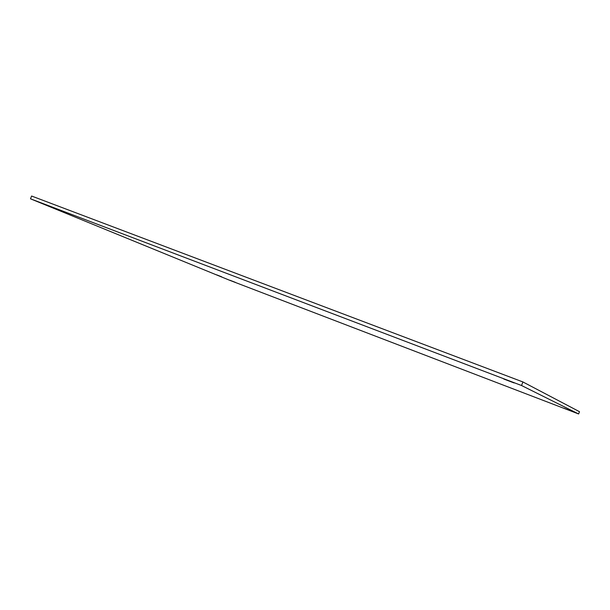 <?xml version="1.0" encoding="UTF-8"?>
<svg xmlns="http://www.w3.org/2000/svg" width="610" height="610" viewBox="0 0 610 610"><rect width="100%" height="100%" fill="white"/><g stroke="black" fill="none" stroke-linecap="round" stroke-linejoin="round"><path stroke-width="0.91" d="M221.735 276.841L216.641 274.828L221.735 276.841M235.338 282.338L229.901 280.242L235.338 282.338M514.077 382.943L503.768 379.023L514.077 382.943M50.485 206.63L42.913 203.702L50.485 206.63M570.914 410.881L563.96 408.22L570.914 410.881M521.535 385.512L578.631 413.969L579.5 411.697L522.907 381.952L31.598 196.031L30.5 198.814L521.535 385.512L522.907 381.952M578.631 413.969L229.917 280.379L30.5 198.814"/></g></svg>
